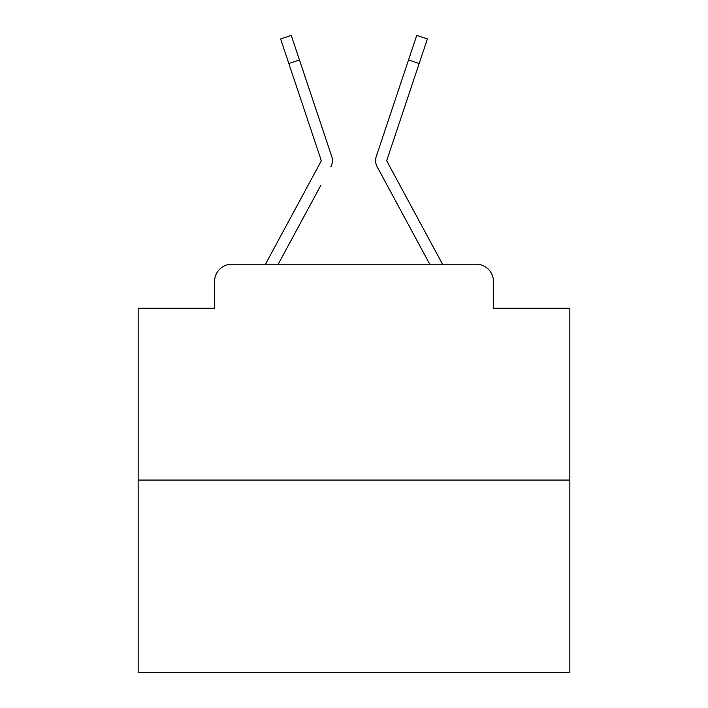 <?xml version="1.0" encoding="UTF-8"?>
<svg xmlns="http://www.w3.org/2000/svg" width="708" height="708" viewBox="0 0 708 708"><rect width="100%" height="100%" fill="white"/><g stroke="black" fill="none" stroke-linecap="round" stroke-linejoin="round"><path stroke-width="1.06" d="M214.559 281.474L214.559 308.237L214.559 281.474A17.266 17.266 0 0 1 231.826 264.208L265.65 264.208A43.17 43.17 0 0 1 267.235 260.96L320.981 161.415A1.726 1.726 0 0 0 321.105 160.043L280.607 38.958L291.254 35.4L299.466 59.968L288.829 63.525M569.851 480.059L138.148 480.059L138.148 672.6L569.851 672.6L569.851 308.237L493.441 308.237L493.441 281.474A17.266 17.266 0 0 0 476.174 264.208L231.826 264.208M138.148 480.059L138.148 308.237L214.559 308.237M320.857 185.266L278.235 264.208L318.963 188.779L278.235 264.208L318.963 188.779L278.235 264.208L318.963 188.779L278.235 264.208L318.963 188.779L278.235 264.208L318.963 188.779L278.235 264.208L318.963 188.779L278.235 264.208L318.963 188.779L278.235 264.208L318.963 188.779L278.235 264.208L318.963 188.779L278.235 264.208L318.963 188.779L278.235 264.208L318.963 188.779L278.235 264.208L318.963 188.779L278.235 264.208L318.963 188.779L278.235 264.208L318.963 188.779L278.235 264.208L318.963 188.779L278.235 264.208L318.963 188.779L278.235 264.208L318.963 188.779L278.235 264.208L318.963 188.779L278.235 264.208L318.963 188.779L278.235 264.208L318.963 188.779L278.235 264.208L318.963 188.779L278.235 264.208L286.651 264.208M421.349 264.208L429.765 264.208L377.143 166.752A12.948 12.948 0 0 1 376.258 156.486L416.746 35.4L427.393 38.958L419.171 63.525L408.534 59.968M387.019 161.415A1.726 1.726 0 0 1 386.807 160.592A1.726 1.726 0 0 0 387.019 161.415A1.726 1.726 0 0 1 386.807 160.592A1.726 1.726 0 0 0 387.019 161.415A1.726 1.726 0 0 1 386.807 160.592A1.726 1.726 0 0 0 387.019 161.415A1.726 1.726 0 0 1 386.807 160.592A1.726 1.726 0 0 0 387.019 161.415A1.726 1.726 0 0 1 386.807 160.592A1.726 1.726 0 0 0 387.019 161.415A1.726 1.726 0 0 1 386.807 160.592A1.726 1.726 0 0 0 387.019 161.415A1.726 1.726 0 0 1 386.807 160.592A1.726 1.726 0 0 0 387.019 161.415A1.726 1.726 0 0 1 386.807 160.592A1.726 1.726 0 0 0 387.019 161.415A1.726 1.726 0 0 1 386.807 160.592A1.726 1.726 0 0 0 387.019 161.415A1.726 1.726 0 0 1 386.807 160.592A1.726 1.726 0 0 0 387.019 161.415A1.726 1.726 0 0 1 386.807 160.592A1.726 1.726 0 0 0 387.019 161.415A1.726 1.726 0 0 1 386.807 160.592A1.726 1.726 0 0 0 387.019 161.415A1.726 1.726 0 0 1 386.807 160.592A1.726 1.726 0 0 0 387.019 161.415A1.726 1.726 0 0 1 386.807 160.592A1.726 1.726 0 0 0 387.019 161.415A1.726 1.726 0 0 1 386.807 160.592A1.726 1.726 0 0 0 387.019 161.415A1.726 1.726 0 0 1 386.807 160.592A1.726 1.726 0 0 0 387.019 161.415A1.726 1.726 0 0 1 386.807 160.592A1.726 1.726 0 0 0 387.019 161.415A1.726 1.726 0 0 1 386.807 160.592A1.726 1.726 0 0 0 387.019 161.415A1.726 1.726 0 0 1 386.807 160.592A1.726 1.726 0 0 0 387.019 161.415A1.726 1.726 0 0 1 386.807 160.592A1.726 1.726 0 0 0 387.019 161.415A1.726 1.726 0 0 1 386.807 160.592A1.726 1.726 0 0 0 387.019 161.415L440.765 260.96A43.17 43.17 0 0 1 442.35 264.208L476.174 264.208M493.441 308.237L493.441 281.474M330.857 166.752A12.948 12.948 0 0 0 331.742 156.486L299.466 59.968M399.046 88.323L376.258 156.486M386.895 160.043A1.726 1.726 0 0 0 386.807 160.592A1.726 1.726 0 0 1 386.895 160.043A1.726 1.726 0 0 0 386.807 160.592A1.726 1.726 0 0 1 386.895 160.043A1.726 1.726 0 0 0 386.807 160.592A1.726 1.726 0 0 1 386.895 160.043A1.726 1.726 0 0 0 386.807 160.592A1.726 1.726 0 0 1 386.895 160.043A1.726 1.726 0 0 0 386.807 160.592A1.726 1.726 0 0 1 386.895 160.043A1.726 1.726 0 0 0 386.807 160.592A1.726 1.726 0 0 1 386.895 160.043A1.726 1.726 0 0 0 386.807 160.592A1.726 1.726 0 0 1 386.895 160.043A1.726 1.726 0 0 0 386.807 160.592A1.726 1.726 0 0 1 386.895 160.043A1.726 1.726 0 0 0 386.807 160.592A1.726 1.726 0 0 1 386.895 160.043A1.726 1.726 0 0 0 386.807 160.592A1.726 1.726 0 0 1 386.895 160.043A1.726 1.726 0 0 0 386.807 160.592A1.726 1.726 0 0 1 386.895 160.043A1.726 1.726 0 0 0 386.807 160.592A1.726 1.726 0 0 1 386.895 160.043A1.726 1.726 0 0 0 386.807 160.592A1.726 1.726 0 0 1 386.895 160.043A1.726 1.726 0 0 0 386.807 160.592A1.726 1.726 0 0 1 386.895 160.043A1.726 1.726 0 0 0 386.807 160.592A1.726 1.726 0 0 1 386.895 160.043A1.726 1.726 0 0 0 386.807 160.592A1.726 1.726 0 0 1 386.895 160.043L419.171 63.525M320.981 161.415A1.726 1.726 0 0 0 321.105 160.043A1.726 1.726 0 0 1 320.981 161.415A1.726 1.726 0 0 0 321.193 160.592A1.726 1.726 0 0 1 320.981 161.415A1.726 1.726 0 0 0 321.193 160.592A1.726 1.726 0 0 1 320.981 161.415A1.726 1.726 0 0 0 321.193 160.592A1.726 1.726 0 0 1 320.981 161.415A1.726 1.726 0 0 0 321.193 160.592A1.726 1.726 0 0 1 320.981 161.415A1.726 1.726 0 0 0 321.193 160.592A1.726 1.726 0 0 1 320.981 161.415A1.726 1.726 0 0 0 321.193 160.592A1.726 1.726 0 0 1 320.981 161.415A1.726 1.726 0 0 0 321.193 160.592A1.726 1.726 0 0 1 320.981 161.415A1.726 1.726 0 0 0 321.193 160.592A1.726 1.726 0 0 1 320.981 161.415A1.726 1.726 0 0 0 321.193 160.592A1.726 1.726 0 0 1 320.981 161.415A1.726 1.726 0 0 0 321.193 160.592A1.726 1.726 0 0 1 320.981 161.415A1.726 1.726 0 0 0 321.193 160.592A1.726 1.726 0 0 1 320.981 161.415A1.726 1.726 0 0 0 321.193 160.592A1.726 1.726 0 0 1 320.981 161.415A1.726 1.726 0 0 0 321.193 160.592A1.726 1.726 0 0 1 320.981 161.415A1.726 1.726 0 0 0 321.193 160.592A1.726 1.726 0 0 1 320.981 161.415A1.726 1.726 0 0 0 321.193 160.592A1.726 1.726 0 0 1 320.981 161.415A1.726 1.726 0 0 0 321.193 160.592A1.726 1.726 0 0 1 320.981 161.415A1.726 1.726 0 0 0 321.193 160.592A1.726 1.726 0 0 1 320.981 161.415A1.726 1.726 0 0 0 321.193 160.592A1.726 1.726 0 0 1 320.981 161.415A1.726 1.726 0 0 0 321.193 160.592A1.726 1.726 0 0 1 320.981 161.415A1.726 1.726 0 0 0 321.193 160.592A1.726 1.726 0 0 1 320.981 161.415A1.726 1.726 0 0 0 321.193 160.592A1.726 1.726 0 0 1 320.981 161.415A1.726 1.726 0 0 0 321.193 160.592A1.726 1.726 0 0 1 320.981 161.415A1.726 1.726 0 0 0 321.193 160.592A1.726 1.726 0 0 1 320.981 161.415A1.726 1.726 0 0 0 321.193 160.592A1.726 1.726 0 0 1 320.981 161.415A1.726 1.726 0 0 0 321.193 160.592A1.726 1.726 0 0 1 320.981 161.415A1.726 1.726 0 0 0 321.193 160.592A1.726 1.726 0 0 1 320.981 161.415A1.726 1.726 0 0 0 321.193 160.592A1.726 1.726 0 0 1 320.981 161.415A1.726 1.726 0 0 0 321.193 160.592A1.726 1.726 0 0 1 320.981 161.415A1.726 1.726 0 0 0 321.193 160.592A1.726 1.726 0 0 1 320.981 161.415M387.143 185.266L377.143 166.752M308.954 88.323L331.742 156.486"/></g></svg>
